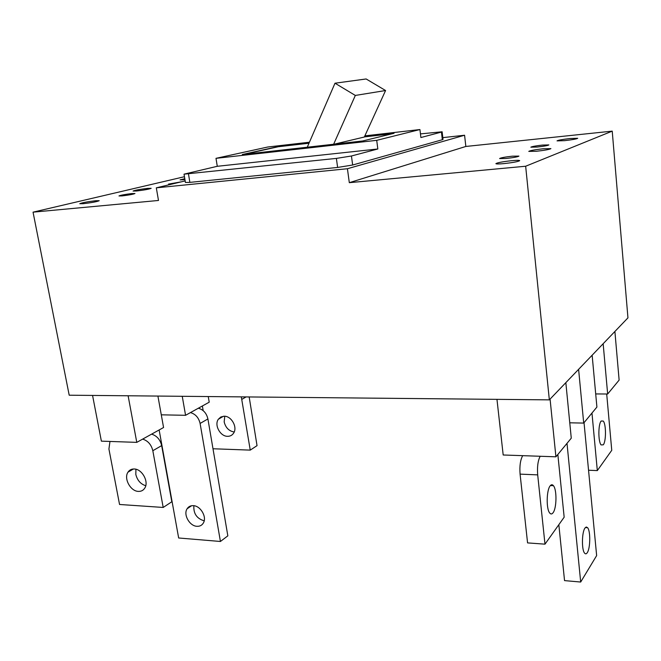 <?xml version="1.0" encoding="UTF-8"?>
<svg xmlns="http://www.w3.org/2000/svg" width="661" height="661" viewBox="0 0 661 661"><rect width="100%" height="100%" fill="white"/><g stroke="black" fill="none" stroke-linecap="round" stroke-linejoin="round"><path stroke-width="0.99" d="M156.31 187.831L347.422 168.729L349.314 182.676L525.66 166.233L549.341 399.864L69.198 395.204L33.05 212.156L158.491 200.465L156.31 187.831L185.163 180.916M33.05 212.156L184.46 176.71M184.791 178.71L180.081 179.883L184.948 179.652M147.568 188.385C139.777 189.327 134.943 190.211 133.068 191.054L136.604 190.996C144.462 190.046 149.312 189.153 151.171 188.319L147.568 188.385M95.688 200.729C87.227 201.745 81.914 202.745 79.75 203.72L83.212 203.704C91.747 202.679 97.076 201.679 99.208 200.704L95.688 200.729M131.886 193.557C124.97 194.384 120.666 195.185 118.972 195.953L122.021 195.92C128.986 195.086 133.307 194.276 134.976 193.516L131.886 193.557M181.238 181.849L168.53 184.097L172.661 183.915M549.341 399.864L627.95 317.858L612.226 131.134L465.84 146.461L464.584 135.241L442.82 137.628M525.66 166.233L612.226 131.134M349.314 182.676L465.84 146.461M542.499 145.073C535.74 145.841 531.857 146.544 530.849 147.188L537.137 147.048C543.945 146.271 547.853 145.56 548.853 144.924L542.499 145.073M511.581 160.697C502.517 161.697 497.279 162.689 495.882 163.655C496.196 164.077 498.865 164.06 503.88 163.614C513.035 162.606 518.307 161.614 519.695 160.648C519.339 160.218 516.638 160.235 511.581 160.697M543.078 148.775C534.782 149.708 530.006 150.584 528.775 151.394L536.492 151.262C544.871 150.32 549.671 149.444 550.902 148.626L543.078 148.775M570.17 138.513C562.519 139.388 558.14 140.173 557.033 140.876L564.477 140.669C572.195 139.785 576.599 139 577.706 138.298L570.17 138.513M512.349 156.178C504.987 157.004 500.749 157.797 499.609 158.549L506.119 158.475C513.539 157.649 517.811 156.855 518.935 156.103L512.349 156.178M347.422 168.729L464.584 135.241M376.712 140.339L215.998 158.334L217.279 166.299L184.031 174.157L336.383 158.4L351.445 155.996L377.828 148.981L376.712 140.339L419.925 129.548L420.892 137.538L441.441 132.076L442.333 139.727L443.027 139.413L442.135 131.787L420.454 133.894M442.333 139.727L352.66 165.01L337.622 167.448L336.383 158.4M184.031 174.157L185.427 182.477L189.864 182.378L337.622 167.448M419.925 129.548L364.864 135.869M309.439 142.222L267.829 146.998L215.998 158.334M441.441 132.076L442.135 131.787M217.279 166.299L377.828 148.981M309.092 143.024L278.24 146.552L242.314 154.517L362.666 140.983L394.014 133.315L364.484 136.687M244.19 154.302L278.264 146.742L309.009 143.23M364.393 136.901L392.452 133.696M333.64 144.247L355.329 95.44L385.578 90.524L364.335 137.017L334.317 144.172M355.329 95.44L334.995 83.212L307.282 147.205M385.578 90.524L366.136 78.965L334.995 83.212M550.076 399.104L555.918 456.809L571.269 438.177L565.841 382.653M496.965 399.351L503.186 454.991L555.918 456.809M522.686 455.66C520.331 460.006 519.463 466.162 520.083 474.127L527.569 542.896L544.986 544.16L564.163 517.199L557.843 454.462M550.233 485.769C546.473 489.875 546.102 509.069 549.721 513.019C550.803 514.332 551.902 514.266 553.017 512.812C556.727 508.367 557 489.636 553.422 485.686C552.389 484.414 551.324 484.439 550.233 485.769M540.186 456.264C537.914 460.643 537.079 466.848 537.69 474.879L544.986 544.16M569.765 422.809L583.704 423.081L596.908 407.06L592.14 355.213M578.606 369.334L583.704 423.081M558.834 524.685L564.544 580.614L580.688 582.035L596.643 555.595L584.035 422.676M584.944 528.098C581.82 532.237 581.556 549.869 584.58 553.117C585.481 554.207 586.398 554.042 587.315 552.613C590.405 548.192 590.595 530.957 587.604 527.701L586.29 526.999L584.944 528.098M567.006 443.349L580.688 582.035M595.701 393.931L607.657 394.014L619.126 380.092L614.895 331.475M603.154 343.72L607.657 394.014M601.122 421.065C598.155 424.213 598.131 441.779 601.089 444.911L603.286 444.82C606.22 441.399 606.187 424.197 603.253 421.049L601.122 421.065M591.967 413.051L597.321 470.591L611.755 450.306L606.699 394.006M597.321 470.591L588.546 470.244M161.284 414.827L185.567 415.306L182.246 396.303M208.256 396.55L209.215 402.185L185.567 415.306M193.896 505.723C193.343 513.539 196.771 518.579 204.191 520.843M159.144 429.964L178.66 537.988L220.427 541.475L227.838 535.84L207.909 418.942C206.562 413.232 203.373 409.655 198.35 408.217M193.309 505.657C190.566 505.541 188.492 506.59 187.088 508.796C183.13 514.63 189.591 526.098 196.953 526.305C199.771 526.453 201.886 525.379 203.315 523.082C207.199 517.208 200.622 505.772 193.309 505.657M220.427 541.475L200.101 423.453C198.73 417.678 195.516 414.059 190.451 412.596M212.999 448.761L250.246 450.116L257.038 445.646L249.172 396.947M224.773 416.248L224.17 421.883C225.616 427.725 228.962 431.096 234.201 431.997M224.211 416.215L220.857 416.975L218.345 419.248C214.048 425.023 220.237 436.467 227.566 436.318C230.152 436.343 232.151 435.293 233.581 433.186C237.786 427.37 231.49 415.976 224.211 416.215M202.373 405.978L203.175 410.646M250.246 450.116L241.306 396.873M92.565 395.435L101.381 441.151L136.777 442.366L128.118 395.774M157.913 396.063L163.564 427.51L136.777 442.366M109.966 441.441L108.925 449.026L119.55 504.475L163.193 507.45L171.819 501.765L161.672 445.613C160.185 439.565 156.831 435.739 151.592 434.145M135.935 469.252L135.811 474.391C137.29 480.316 140.603 484.092 145.751 485.728M134.2 468.988C131.506 468.913 129.432 469.979 127.986 472.169C123.541 478.448 130.523 491.33 138.397 491.396C141.173 491.503 143.297 490.412 144.767 488.115C149.13 481.795 142.024 468.938 134.2 468.988M163.193 507.45L152.823 450.719C151.319 444.605 147.924 440.738 142.644 439.111M351.445 155.996L352.66 165.01M189.864 182.378L188.476 174M520.083 474.127L537.69 474.879M207.909 418.942L200.101 423.453M246.09 396.922L241.959 399.302M161.672 445.613L152.823 450.719M191.574 505.739L187.088 508.796M223.484 416.24L218.345 419.248M133.423 468.988L127.986 472.169M550.423 485.546L553.422 485.686M601.163 421.007L603.253 421.049M585.365 527.552L587.604 527.701"/></g></svg>
